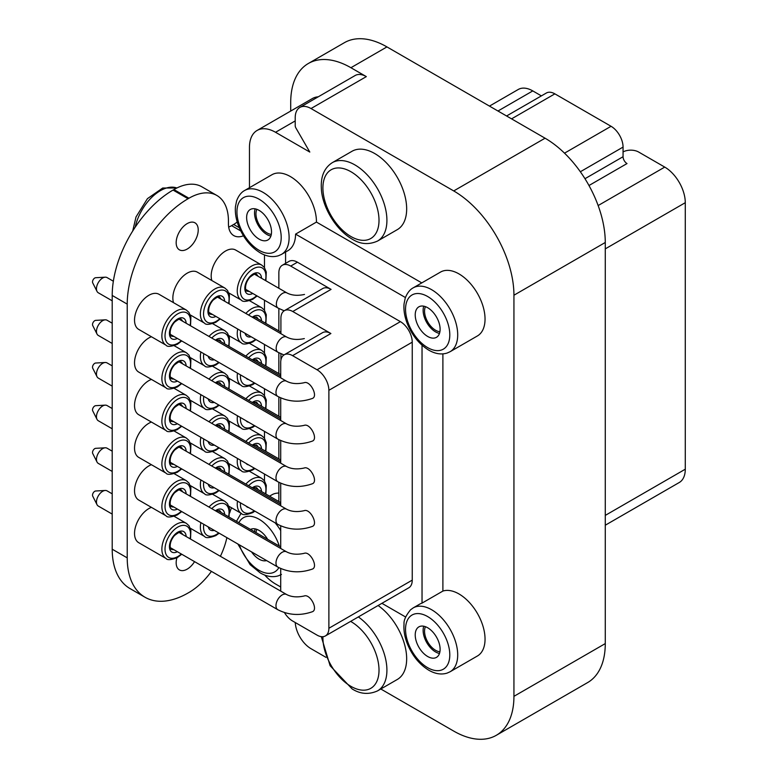 <?xml version="1.0" encoding="UTF-8"?>
<svg xmlns="http://www.w3.org/2000/svg" width="778" height="778" viewBox="0 0 778 778"><rect width="100%" height="100%" fill="white"/><g stroke="black" fill="none" stroke-linecap="round" stroke-linejoin="round"><path stroke-width="1.17" d="M541.391 95.888L532.784 90.909A29.058 16.776 -120 0 0 518.255 89.47L489.469 106.1M605.274 525.218L679.262 482.506A29.058 16.776 -120 0 0 685.282 469.202L685.282 202.688A29.058 16.776 -120 0 0 664.743 167.095L638.66 152.041A11.174 6.448 -0 0 0 623.061 151.934M506.585 115.98L546.37 93.01A16.99 9.803 60 0 1 554.87 93.856L611.051 126.289A16.99 9.803 60 0 1 623.061 147.091L623.061 156.718A5.592 3.229 -120 0 0 627.01 163.565L588.985 185.514M380.812 688.997L453.72 731.087A85.152 49.16 -120 0 0 496.296 735.307L587.643 682.569A85.152 49.16 -120 0 0 605.274 643.591L605.274 242.483A85.152 49.16 -120 0 0 545.067 138.202L386.948 46.913A85.152 49.16 -120 0 0 344.372 42.693L308.341 63.495A85.152 49.16 -120 0 0 290.709 102.482L290.709 111.05M358.337 616.925A45.26 26.131 -120 0 1 385.091 656.817A45.26 26.131 -120 0 1 377.544 690.883L397.295 679.476A45.26 26.131 -120 0 0 404.842 645.419A45.26 26.131 -120 0 0 378.098 605.517M377.544 241.054L397.295 229.646A45.26 26.131 -120 0 0 397.295 177.394A45.26 26.131 -120 0 0 352.035 151.263L332.284 162.67C324.397 167.805 320.75 176.236 321.333 187.955C321.722 205.159 334.696 229.063 352.113 239.089C360.311 244.302 368.791 244.953 377.544 241.054A45.26 26.131 -120 0 0 377.544 188.801A45.26 26.131 -120 0 0 332.284 162.67M264.734 575.059A36.877 21.288 -120 0 0 275.538 583.996L280.712 586.982M295.251 622.526A22.348 12.905 -120 0 0 311.015 648.696L326.001 657.352M496.296 735.307A85.152 49.16 -120 0 0 513.937 696.329L513.937 295.222A85.152 49.16 -120 0 0 453.72 190.931L311.015 108.541A22.348 12.905 -120 0 0 299.841 107.442A22.348 12.905 -120 0 0 295.212 117.672L295.212 125.657A3.355 1.935 -120 0 0 295.903 127.991L309.8 152.06L275.538 132.279A36.877 21.288 -120 0 0 257.1 130.451A36.877 21.288 -120 0 0 249.466 147.334L249.466 187.712M264.471 480.901L264.471 474.035M264.471 438.247L264.471 431.382M264.471 395.594L264.471 388.728M264.471 352.93L264.471 344.479M264.471 310.276L264.471 300.22M264.471 267.622L264.471 254.902M278.855 493.067A36.877 21.288 -120 0 0 271.93 494.789L269.538 496.17M421.783 282.9L316.442 222.08A36.877 21.288 -120 0 0 300.493 184.765A36.877 21.288 -120 0 0 271.93 174.739L244.593 190.522C243.815 190.941 239.536 193.032 236.59 200.928L235.462 206.617C234.937 212.822 236.016 219.406 238.72 226.349C243.572 238.185 250.749 247.015 260.231 252.85C266.63 256.536 272.718 257.489 278.485 255.738L281.471 254.396A36.877 21.288 -120 0 0 281.471 211.811A36.877 21.288 -120 0 0 244.593 190.522M450.063 351.734L477.4 335.95A36.877 21.288 -120 0 0 477.4 293.364A36.877 21.288 -120 0 0 440.523 272.076L413.186 287.86C412.408 288.278 408.129 290.369 405.182 298.266L404.045 303.955C403.519 310.159 404.609 316.734 407.312 323.677C412.165 335.522 419.342 344.353 428.824 350.178C435.223 353.864 441.311 354.826 447.078 353.066L450.063 351.734A36.877 21.288 -120 0 0 450.063 309.148A36.877 21.288 -120 0 0 413.186 287.86M442.896 353.893L442.896 591.066L422.036 603.115L422.036 345.208M422.036 603.115A36.877 21.288 -120 0 0 419.663 604.166L413.186 607.91A36.877 21.288 -120 0 1 450.063 629.198A36.877 21.288 -120 0 1 450.063 671.784L477.4 656A36.877 21.288 -120 0 0 478.489 615.379A36.877 21.288 -120 0 0 442.896 591.066M318.231 96.822A36.877 21.288 -120 0 0 312.416 98.524L257.1 130.451M311.015 108.541L366.331 76.614A22.348 12.905 -120 0 0 355.157 75.505L299.841 107.442M366.331 76.614L350.917 67.715A85.152 49.16 -120 0 0 308.341 63.495M243.465 235.822A25.703 14.84 120 0 1 233.77 235.598A25.703 14.84 120 0 1 228.44 223.831L228.44 221.049A55.87 32.258 120 0 0 216.868 195.472L201.862 186.798A55.87 32.258 120 0 0 173.922 189.569L173.047 190.065A86.047 49.675 120 0 0 112.207 295.455L112.207 549.2A86.047 49.675 120 0 0 130.033 588.586L145.039 597.261A86.047 49.675 120 0 0 188.062 592.992L188.937 592.496A55.87 32.258 120 0 0 211.431 571.383M228.683 227.069A25.703 14.84 120 0 0 231.601 225.649L233.663 224.472A22.348 12.905 120 0 0 237.212 221.954M231.543 507.781A25.703 14.84 120 0 0 229.666 512.994M220.398 556.299A55.87 32.258 120 0 0 226.884 537.647M216.868 195.472A55.87 32.258 120 0 0 188.937 198.234L188.062 198.74A86.047 49.675 120 0 0 127.222 304.12L127.222 557.865A86.047 49.675 120 0 0 145.039 597.261M176.888 557.836A15.589 8.996 120 0 0 176.168 562.766A15.589 8.996 120 0 0 179.397 569.904A15.589 8.996 120 0 0 187.197 569.136A15.589 8.996 120 0 0 194.549 561.638M176.168 242.697A15.589 8.996 120 0 0 179.397 249.826A15.589 8.996 120 0 0 187.197 249.057A15.589 8.996 120 0 0 197.379 235.316A15.589 8.996 120 0 0 194.986 222.829A15.589 8.996 120 0 0 182.976 227.001A15.589 8.996 120 0 0 176.168 242.697M148.87 295.29A20.286 11.709 120 0 0 135.625 313.164A20.286 11.709 120 0 0 138.727 329.415L166.074 345.208A20.286 11.709 -60 0 1 166.074 321.781A20.286 11.709 -60 0 1 186.35 310.072L159.013 294.288A20.286 11.709 120 0 0 148.87 295.29M151.418 507.363A20.286 11.709 120 0 0 148.87 508.569A20.286 11.709 120 0 0 135.625 526.443A20.286 11.709 120 0 0 138.727 542.694L166.074 558.487A20.286 11.709 -60 0 1 166.074 535.06A20.286 11.709 -60 0 1 186.35 523.351L174.214 516.349M151.418 464.709A20.286 11.709 120 0 0 148.87 465.915A20.286 11.709 120 0 0 135.625 483.79A20.286 11.709 120 0 0 138.727 500.04L166.074 515.824A20.286 11.709 -60 0 1 166.074 492.406A20.286 11.709 -60 0 1 186.35 480.697L174.214 473.685M151.418 422.055A20.286 11.709 120 0 0 148.87 423.261A20.286 11.709 120 0 0 135.625 441.136A20.286 11.709 120 0 0 138.727 457.386L166.074 473.17A20.286 11.709 -60 0 1 166.074 449.752A20.286 11.709 -60 0 1 186.35 438.043L174.214 431.031M151.418 379.401A20.286 11.709 120 0 0 148.87 380.607A20.286 11.709 120 0 0 135.625 398.482A20.286 11.709 120 0 0 138.727 414.732L166.074 430.516A20.286 11.709 -60 0 1 166.074 407.098A20.286 11.709 -60 0 1 186.35 395.389L174.214 388.378M151.418 336.748A20.286 11.709 120 0 0 148.87 337.953A20.286 11.709 120 0 0 135.625 355.818A20.286 11.709 120 0 0 138.727 372.079L166.074 387.862A20.286 11.709 -60 0 1 166.074 364.444A20.286 11.709 -60 0 1 186.35 352.726L174.214 345.724M190.318 314.954L204.585 323.191A20.286 11.709 -60 0 1 204.585 299.763A20.286 11.709 -60 0 1 224.871 288.055L197.34 272.164A20.286 11.709 120 0 0 187.197 273.166A20.286 11.709 120 0 0 173.543 302.681M257.119 295.98L252.714 299.326C246.412 301.728 242.658 302.029 241.452 300.22A20.286 11.709 -60 0 1 241.452 276.803A20.286 11.709 -60 0 1 261.739 265.094L235.656 250.039A20.286 11.709 120 0 0 225.523 251.041A20.286 11.709 120 0 0 211.869 280.547M316.442 222.08L295.582 234.12L405.435 297.546M284.447 612.578A16.766 9.676 -120 0 0 292.567 620.98L317.025 635.111A16.766 9.676 -120 0 0 325.408 635.937A16.766 9.676 -120 0 0 328.88 628.264L328.88 390.303A16.766 9.676 -120 0 0 317.025 369.774L292.567 355.653L330.893 333.519L292.752 311.511L331.078 289.377L290.709 266.076A16.766 9.676 -120 0 0 282.326 265.24A16.766 9.676 -120 0 0 278.855 272.913L278.855 288.268M278.855 308.516L278.855 330.922M278.855 352.755L278.855 373.576M278.855 397.004L278.855 416.23M278.855 439.658L278.855 458.894M278.855 482.311L278.855 501.547M285.575 252.023L285.575 263.372M381.91 603.32L405.649 617.022M281.471 254.396L287.948 250.652A36.877 21.288 -120 0 0 295.582 234.12M290.709 266.076L297.429 262.196A16.766 9.676 -120 0 0 289.046 261.369L282.326 265.24M297.429 262.196L400.398 321.645A16.766 9.676 -120 0 1 412.243 342.174L412.243 580.135A16.766 9.676 -120 0 1 408.771 587.808L325.408 635.937M331.078 289.377A16.766 9.676 -120 0 0 322.695 288.55L284.378 310.675A16.766 9.676 -120 0 0 280.907 318.348L280.907 333.704M292.752 311.511A16.766 9.676 -120 0 0 284.378 310.675M280.907 353.757L280.907 360.165M330.893 333.519A16.766 9.676 -120 0 0 322.51 332.692L284.184 354.817A16.766 9.676 -120 0 0 280.712 362.49L280.712 377.845M292.567 355.653A16.766 9.676 -120 0 0 284.184 354.817M280.712 397.898L280.712 420.499M280.712 440.552L280.712 463.153M280.712 483.206L280.712 505.807M280.712 525.86L280.712 548.471M280.712 568.524L280.712 591.124M286.567 381.22A8.772 5.067 -60 0 0 277.795 386.287A8.772 5.067 -60 0 0 277.795 396.42C288.657 401.963 300.143 402.654 312.25 398.492C318.61 396.459 310.111 380.218 304.13 382.727C297.177 384.235 291.322 383.739 286.567 381.22L179.105 319.184M286.567 594.499A8.772 5.067 -60 0 0 277.795 599.566A8.772 5.067 -60 0 0 277.795 609.699C288.657 615.242 300.143 615.933 312.25 611.771C318.61 609.738 310.111 593.497 304.13 596.006C297.177 597.514 291.322 597.018 286.567 594.499L179.105 532.463M286.567 551.845A8.772 5.067 -60 0 0 277.795 556.912A8.772 5.067 -60 0 0 277.795 567.045C288.657 572.589 300.143 573.279 312.25 569.117C318.61 567.084 310.111 550.834 304.13 553.352C297.177 554.86 291.322 554.354 286.567 551.845L179.105 489.8M286.567 509.191A8.772 5.067 -60 0 0 277.795 514.258A8.772 5.067 -60 0 0 277.795 524.382C288.657 529.935 300.143 530.625 312.25 526.463C318.61 524.43 310.111 508.18 304.13 510.689C297.177 512.206 291.322 511.7 286.567 509.191L179.105 447.146M286.567 466.537A8.772 5.067 -60 0 0 277.795 471.604A8.772 5.067 -60 0 0 277.795 481.728C288.657 487.281 300.143 487.971 312.25 483.799C318.61 481.776 310.111 465.526 304.13 468.035C297.177 469.542 291.322 469.046 286.567 466.537L179.105 404.492M286.567 423.884A8.772 5.067 -60 0 0 277.795 428.941A8.772 5.067 -60 0 0 277.795 439.074C288.657 444.627 300.143 445.317 312.25 441.145C318.61 439.113 310.111 422.872 304.13 425.381C297.177 426.889 291.322 426.393 286.567 423.884L179.105 361.838M425.44 306.649A15.589 8.996 -120 0 0 435.573 330.242A15.589 8.996 -120 0 0 439.91 331.72M423.757 306.172A17.602 10.163 -120 0 0 435.573 331.885A17.602 10.163 -120 0 0 439.482 333.412M427.667 336.446A17.602 10.163 -120 0 0 436.468 337.321A17.602 10.163 -120 0 0 436.468 316.996A17.602 10.163 -120 0 0 418.865 306.833A17.602 10.163 -120 0 0 416.172 320.935A17.602 10.163 -120 0 0 427.667 336.446M256.847 209.311A15.589 8.996 -120 0 0 266.98 232.904A15.589 8.996 -120 0 0 271.318 234.382M255.165 208.844A17.602 10.163 -120 0 0 266.98 234.548A17.602 10.163 -120 0 0 270.89 236.084M259.074 239.109A17.602 10.163 -120 0 0 267.875 239.984A17.602 10.163 -120 0 0 267.875 219.659A17.602 10.163 -120 0 0 250.283 209.496A17.602 10.163 -120 0 0 247.579 223.607A17.602 10.163 -120 0 0 259.074 239.109M425.44 626.698A15.589 8.996 -120 0 0 435.573 650.291A15.589 8.996 -120 0 0 439.91 651.77M423.757 626.222A17.602 10.163 -120 0 0 435.573 651.935A17.602 10.163 -120 0 0 439.482 653.471M427.667 656.496A17.602 10.163 -120 0 0 436.468 657.371A17.602 10.163 -120 0 0 436.468 637.046A17.602 10.163 -120 0 0 418.865 626.883A17.602 10.163 -120 0 0 416.172 640.984A17.602 10.163 -120 0 0 427.667 656.496M256.847 529.371A15.589 8.996 -120 0 0 256.011 532.609M255.165 528.894A17.602 10.163 -120 0 0 254.581 531.782M251.547 551.884A17.602 10.163 -120 0 0 259.074 559.158A17.602 10.163 -120 0 0 266.611 560.578M267.651 539.329A17.602 10.163 -120 0 0 250.497 529.429M112.207 343.468L98.281 335.435A8.772 5.067 -60 0 1 97.017 334.044A8.772 5.067 -60 0 1 98.281 325.301A8.772 5.067 -60 0 1 105.225 319.836A8.772 5.067 -60 0 1 107.053 320.235L112.207 323.21M97.017 334.044L92.718 325.525A3.18 1.838 -60 0 1 93.175 322.355A3.18 1.838 -60 0 1 95.694 320.371L105.225 319.836M112.207 386.131L98.281 378.089A8.772 5.067 -60 0 1 97.017 376.698A8.772 5.067 -60 0 1 98.281 367.955A8.772 5.067 -60 0 1 105.225 362.49A8.772 5.067 -60 0 1 107.053 362.898L112.207 365.864M97.017 376.698L92.718 368.189A3.18 1.838 -60 0 1 93.175 365.008A3.18 1.838 -60 0 1 95.694 363.025L105.225 362.49M112.207 428.785L98.281 420.742A8.772 5.067 -60 0 1 97.017 419.361A8.772 5.067 -60 0 1 98.281 410.619A8.772 5.067 -60 0 1 105.225 405.144A8.772 5.067 -60 0 1 107.053 405.552L112.207 408.528M97.017 419.361L92.718 410.842A3.18 1.838 -60 0 1 93.175 407.662A3.18 1.838 -60 0 1 95.694 405.678L105.225 405.144M112.207 471.439L98.281 463.396A8.772 5.067 -60 0 1 97.017 462.015A8.772 5.067 -60 0 1 98.281 453.273A8.772 5.067 -60 0 1 105.225 447.797A8.772 5.067 -60 0 1 107.053 448.206L112.207 451.182M97.017 462.015L92.718 453.496A3.18 1.838 -60 0 1 93.175 450.326A3.18 1.838 -60 0 1 95.694 448.332L105.225 447.797M112.207 514.093L98.281 506.06A8.772 5.067 -60 0 1 97.017 504.669A8.772 5.067 -60 0 1 98.281 495.926A8.772 5.067 -60 0 1 105.225 490.461A8.772 5.067 -60 0 1 107.053 490.86L112.207 493.836M97.017 504.669L92.718 496.15A3.18 1.838 -60 0 1 93.175 492.98A3.18 1.838 -60 0 1 95.694 490.996L105.225 490.461M112.207 300.814L98.281 292.781A8.772 5.067 -60 0 1 97.017 291.39A8.772 5.067 -60 0 1 98.281 282.647A8.772 5.067 -60 0 1 105.225 277.182A8.772 5.067 -60 0 1 107.053 277.581L113.355 281.218M97.017 291.39L92.718 282.871A3.18 1.838 -60 0 1 93.175 279.701A3.18 1.838 -60 0 1 95.694 277.717L105.225 277.182M511.564 118.859L554.87 93.856M564.517 153.159L611.051 126.289M513.937 295.222L605.274 242.483M453.72 190.931L545.067 138.202M350.917 67.715L386.948 46.913M513.937 696.329L605.274 643.591M275.538 132.279L295.212 120.921M127.222 557.865L112.207 549.2M127.222 304.12L112.207 295.455M188.062 198.74L173.047 190.065M188.937 198.234L173.922 189.569M240.752 230.93L231.601 225.649M239.274 227.711L233.663 224.472M317.025 369.774L400.398 321.645M328.88 628.264L412.243 580.135M328.88 390.303L412.243 342.174M427.667 347.62A31.285 18.069 -120 0 0 446.835 320.361A31.285 18.069 -120 0 0 408.508 298.237A31.285 18.069 -120 0 0 427.667 347.62M259.074 250.292A31.285 18.069 -120 0 0 278.242 223.033A31.285 18.069 -120 0 0 239.916 200.909A31.285 18.069 -120 0 0 259.074 250.292M427.667 667.68A31.285 18.069 -120 0 0 446.835 640.42A31.285 18.069 -120 0 0 408.508 618.296A31.285 18.069 -120 0 0 427.667 667.68M280.712 530.596A36.877 21.288 -120 0 0 275.159 522.865M239.293 544.814A31.285 18.069 -120 0 0 259.074 570.342A31.285 18.069 -120 0 0 278.874 567.629M279.283 546.039A31.285 18.069 -120 0 0 259.074 519.247A31.285 18.069 -120 0 0 238.875 522.719M350.956 236.531A39.668 22.902 -120 0 0 375.249 201.969A39.668 22.902 -120 0 0 326.663 173.922A39.668 22.902 -120 0 0 350.956 236.531M322.928 636.696A39.668 22.902 -120 0 0 350.956 686.361A39.668 22.902 -120 0 0 379.012 669.965A39.668 22.902 -120 0 0 350.615 621.379M135.236 227.118A36.877 21.288 -60 0 1 176.869 187.994M580.349 171.753L623.061 147.091M497.978 111.011L532.784 90.909M605.274 515.396L685.282 469.202M605.274 248.872L685.282 202.688M598.146 205.548L664.743 167.095M584.978 178.707L623.061 156.718M252.86 317.512L256.39 317.006A9.589 5.543 -60 0 1 257.926 318.834M251.129 336.767A11.826 6.827 -60 0 1 245.06 333.266M252.257 317.161A11.826 6.827 -60 0 1 261.525 320.915M255.554 339.325A18.05 10.415 -60 0 1 253.171 340.959A18.05 10.415 -60 0 1 240.635 330.708M248.639 315.071A18.05 10.415 -60 0 1 261.807 310.383A18.05 10.415 -60 0 1 265.444 323.181M256.04 339.607L252.714 341.98C246.412 344.382 242.658 344.683 241.452 342.874A20.286 11.709 -60 0 1 237.737 329.036M245.848 313.456A20.286 11.709 -60 0 1 261.739 307.748L249.602 300.736M252.86 360.165L256.39 359.66A9.589 5.543 -60 0 1 257.926 361.498M248.717 379.625A11.826 6.827 -60 0 1 246.101 378.118M252.257 359.815A11.826 6.827 -60 0 1 261.525 363.579M254.348 382.883A18.05 10.415 -60 0 1 253.171 383.612A18.05 10.415 -60 0 1 240.47 374.87M248.639 357.724A18.05 10.415 -60 0 1 261.807 353.047A18.05 10.415 -60 0 1 265.444 365.835M254.892 383.194L252.714 384.643C246.412 387.036 242.658 387.337 241.452 385.538A20.286 11.709 -60 0 1 237.484 373.148M245.848 356.12A20.286 11.709 -60 0 1 261.739 350.401L249.602 343.399M252.86 402.819L256.39 402.314A9.589 5.543 -60 0 1 257.926 404.152M248.717 422.279A11.826 6.827 -60 0 1 246.101 420.772M252.257 402.469A11.826 6.827 -60 0 1 261.525 406.233M254.348 425.537A18.05 10.415 -60 0 1 253.171 426.276A18.05 10.415 -60 0 1 240.47 417.523M248.639 400.388A18.05 10.415 -60 0 1 261.807 395.701A18.05 10.415 -60 0 1 265.444 408.489M254.892 425.848L252.714 427.297C246.412 429.699 242.658 429.991 241.452 428.192A20.286 11.709 -60 0 1 237.484 415.802M245.848 398.774A20.286 11.709 -60 0 1 261.739 393.055L249.602 386.053M252.86 445.473L256.39 444.967A9.589 5.543 -60 0 1 257.926 446.805M248.717 464.933A11.826 6.827 -60 0 1 246.101 463.425M252.257 445.123A11.826 6.827 -60 0 1 261.525 448.887M254.348 468.191A18.05 10.415 -60 0 1 253.171 468.93A18.05 10.415 -60 0 1 240.47 460.177M248.639 443.042A18.05 10.415 -60 0 1 261.807 438.354A18.05 10.415 -60 0 1 265.444 451.152M254.892 468.502L252.714 469.951C246.412 472.353 242.658 472.645 241.452 470.846A20.286 11.709 -60 0 1 237.484 458.456M245.848 441.427A20.286 11.709 -60 0 1 261.739 435.719L249.602 428.707M252.86 488.127L256.39 487.631A9.589 5.543 -60 0 1 257.926 489.459M248.717 507.596A11.826 6.827 -60 0 1 246.101 506.089M252.257 487.787A11.826 6.827 -60 0 1 261.525 491.54M254.348 510.845A18.05 10.415 -60 0 1 253.171 511.584A18.05 10.415 -60 0 1 240.47 502.831M248.639 485.696A18.05 10.415 -60 0 1 261.807 481.008A18.05 10.415 -60 0 1 265.444 493.806M254.892 511.156L252.714 512.605C246.412 515.007 242.658 515.308 241.452 513.499A20.286 11.709 -60 0 1 237.484 501.11M245.848 484.081A20.286 11.709 -60 0 1 261.739 478.373L249.602 471.361M249.154 291.371A9.589 5.543 -60 0 1 246.801 290.962C246.101 292.275 243.125 285.263 249.903 277.24C254.192 273.924 256.351 272.961 256.39 274.352A9.589 5.543 -60 0 1 257.926 276.18M252.753 293.462A11.826 6.827 -60 0 1 244.817 288.239A11.826 6.827 -60 0 1 253.035 273.992A11.826 6.827 -60 0 1 261.525 278.261M256.672 295.718A18.05 10.415 -60 0 1 253.171 298.305A18.05 10.415 -60 0 1 240.47 289.542A18.05 10.415 -60 0 1 255.524 267.729A18.05 10.415 -60 0 1 265.444 280.527M245.722 289.397L278.174 308.137A8.772 5.067 -60 0 1 278.174 298.003A8.772 5.067 -60 0 1 286.946 292.936L254.494 274.196M190.318 357.608L204.585 365.845A20.286 11.709 -60 0 1 200.87 352.006M208.981 336.427A20.286 11.709 -60 0 1 224.871 330.708L212.725 323.706M218.686 362.295A18.05 10.415 -60 0 1 216.303 363.929A18.05 10.415 -60 0 1 203.768 353.679M211.772 338.041A18.05 10.415 -60 0 1 224.939 333.354A18.05 10.415 -60 0 1 228.576 346.142M214.261 359.737A11.826 6.827 -60 0 1 208.193 356.236M215.38 340.122A11.826 6.827 -60 0 1 224.657 343.886M215.992 340.472L219.522 339.967A9.589 5.543 -60 0 1 221.049 341.805M190.318 400.262L204.585 408.499A20.286 11.709 -60 0 1 200.87 394.66M208.981 379.081A20.286 11.709 -60 0 1 224.871 373.372L212.725 366.36M218.686 404.949A18.05 10.415 -60 0 1 216.303 406.583A18.05 10.415 -60 0 1 203.768 396.333M211.772 380.695A18.05 10.415 -60 0 1 224.939 376.007A18.05 10.415 -60 0 1 228.576 388.806M214.261 402.391A11.826 6.827 -60 0 1 208.193 398.89M215.38 382.776A11.826 6.827 -60 0 1 224.657 386.54M215.992 383.126L219.522 382.63A9.589 5.543 -60 0 1 221.049 384.458M190.318 442.915L204.585 451.152A20.286 11.709 -60 0 1 200.87 437.314M208.981 421.734A20.286 11.709 -60 0 1 224.871 416.026L212.725 409.014M218.686 447.603A18.05 10.415 -60 0 1 216.303 449.237A18.05 10.415 -60 0 1 203.768 438.986M211.772 423.349A18.05 10.415 -60 0 1 224.939 418.661A18.05 10.415 -60 0 1 228.576 431.459M214.261 445.045A11.826 6.827 -60 0 1 208.193 441.544M215.38 425.44A11.826 6.827 -60 0 1 224.657 429.193M215.992 425.79L219.522 425.284A9.589 5.543 -60 0 1 221.049 427.112M190.318 485.579L204.585 493.806A20.286 11.709 -60 0 1 200.87 479.968M208.981 464.398A20.286 11.709 -60 0 1 224.871 458.68L212.725 451.668M218.686 490.257A18.05 10.415 -60 0 1 216.303 491.891A18.05 10.415 -60 0 1 203.768 481.64M211.772 466.003A18.05 10.415 -60 0 1 224.939 461.315A18.05 10.415 -60 0 1 228.576 474.113M214.261 487.699A11.826 6.827 -60 0 1 208.193 484.198M215.38 468.093A11.826 6.827 -60 0 1 224.657 471.847M215.992 468.444L219.522 467.938A9.589 5.543 -60 0 1 221.049 469.766M190.318 528.233L204.585 536.47A20.286 11.709 -60 0 1 200.87 522.631M208.981 507.052A20.286 11.709 -60 0 1 224.871 501.333L212.725 494.331M218.686 532.911A18.05 10.415 -60 0 1 216.303 534.554A18.05 10.415 -60 0 1 203.768 524.304M211.772 508.656A18.05 10.415 -60 0 1 224.939 503.979A18.05 10.415 -60 0 1 228.576 516.767M214.261 530.363A11.826 6.827 -60 0 1 208.193 526.852M215.38 510.747A11.826 6.827 -60 0 1 224.657 514.511M215.992 511.097L219.522 510.592A9.589 5.543 -60 0 1 221.049 512.43M219.804 318.688A18.05 10.415 -60 0 1 216.303 321.275A18.05 10.415 -60 0 1 203.603 312.513A18.05 10.415 -60 0 1 218.657 290.69A18.05 10.415 -60 0 1 228.576 303.488M215.885 316.422A11.826 6.827 -60 0 1 207.94 311.2A11.826 6.827 -60 0 1 216.167 296.963A11.826 6.827 -60 0 1 224.657 301.232M212.277 314.341A9.589 5.543 -60 0 1 209.924 313.933C209.233 315.236 206.258 308.224 213.036 300.201C217.325 296.895 219.484 295.932 219.522 297.313A9.589 5.543 -60 0 1 221.049 299.151M208.844 312.357L277.989 352.278A8.772 5.067 -60 0 1 277.989 342.145A8.772 5.067 -60 0 1 286.761 337.078L217.616 297.167M181.293 383.36A18.05 10.415 -60 0 1 177.792 385.946A18.05 10.415 -60 0 1 165.082 377.184A18.05 10.415 -60 0 1 180.146 355.371A18.05 10.415 -60 0 1 190.065 368.159M177.374 381.094A11.826 6.827 -60 0 1 169.429 375.871A11.826 6.827 -60 0 1 177.656 361.634A11.826 6.827 -60 0 1 186.146 365.903M173.766 379.012A9.589 5.543 -60 0 1 171.413 378.604C170.713 379.907 167.747 372.895 174.525 364.872C178.814 361.566 180.973 360.603 181.011 361.984A9.589 5.543 -60 0 1 182.538 363.822M181.293 426.013A18.05 10.415 -60 0 1 177.792 428.6A18.05 10.415 -60 0 1 165.082 419.838A18.05 10.415 -60 0 1 180.146 398.025A18.05 10.415 -60 0 1 190.065 410.823M177.374 423.747A11.826 6.827 -60 0 1 169.429 418.535A11.826 6.827 -60 0 1 177.656 404.288A11.826 6.827 -60 0 1 186.146 408.557M173.766 421.666A9.589 5.543 -60 0 1 171.413 421.258C170.713 422.571 167.747 415.559 174.525 407.526C178.814 404.22 180.973 403.257 181.011 404.638A9.589 5.543 -60 0 1 182.538 406.476M181.293 468.667A18.05 10.415 -60 0 1 177.792 471.254A18.05 10.415 -60 0 1 165.082 462.492A18.05 10.415 -60 0 1 180.146 440.679A18.05 10.415 -60 0 1 190.065 453.477M177.374 466.411A11.826 6.827 -60 0 1 169.429 461.189A11.826 6.827 -60 0 1 177.656 446.942A11.826 6.827 -60 0 1 186.146 451.211M173.766 464.32A9.589 5.543 -60 0 1 171.413 463.912C170.713 465.225 167.747 458.213 174.525 450.19C178.814 446.873 180.973 445.911 181.011 447.301A9.589 5.543 -60 0 1 182.538 449.13M181.293 511.321A18.05 10.415 -60 0 1 177.792 513.908A18.05 10.415 -60 0 1 165.082 505.146A18.05 10.415 -60 0 1 180.146 483.333A18.05 10.415 -60 0 1 190.065 496.131M177.374 509.065A11.826 6.827 -60 0 1 169.429 503.843A11.826 6.827 -60 0 1 177.656 489.595A11.826 6.827 -60 0 1 186.146 493.865M173.766 506.984A9.589 5.543 -60 0 1 171.413 506.566C170.713 507.878 167.747 500.867 174.525 492.844C178.814 489.537 180.973 488.574 181.011 489.955A9.589 5.543 -60 0 1 182.538 491.784M181.293 553.985A18.05 10.415 -60 0 1 177.792 556.562A18.05 10.415 -60 0 1 165.082 547.8A18.05 10.415 -60 0 1 180.146 525.986A18.05 10.415 -60 0 1 190.065 538.784M177.374 551.719A11.826 6.827 -60 0 1 169.429 546.496A11.826 6.827 -60 0 1 177.656 532.259A11.826 6.827 -60 0 1 186.146 536.528M173.766 549.638A9.589 5.543 -60 0 1 171.413 549.229C170.713 550.532 167.747 543.521 174.525 535.497C178.814 532.191 180.973 531.228 181.011 532.609A9.589 5.543 -60 0 1 182.538 534.437M181.293 340.706A18.05 10.415 -60 0 1 177.792 343.283A18.05 10.415 -60 0 1 165.082 334.521A18.05 10.415 -60 0 1 180.146 312.707A18.05 10.415 -60 0 1 190.065 325.505M177.374 338.44A11.826 6.827 -60 0 1 169.429 333.217A11.826 6.827 -60 0 1 177.656 318.98A11.826 6.827 -60 0 1 186.146 323.249M173.766 336.359A9.589 5.543 -60 0 1 171.413 335.95C170.713 337.253 167.747 330.242 174.525 322.218C178.814 318.912 180.973 317.949 181.011 319.33A9.589 5.543 -60 0 1 182.538 321.158M450.063 671.784L447.078 673.116C441.311 674.876 435.223 673.913 428.824 670.237C419.342 664.402 412.165 655.572 407.312 643.727C404.609 636.783 403.519 630.209 404.045 624.005C403.636 620.416 405.805 615.69 410.531 609.826L413.186 607.91M281.471 574.446L278.485 575.788C272.718 577.548 266.63 576.586 260.231 572.9L250.127 564.663L237.835 543.968M241.092 513.295L236.483 521.338M377.544 690.883C368.791 694.783 360.311 694.122 352.113 688.919L330.115 665.725L321.285 636.647M132.707 231.027L136.024 216.936L147.431 198.662L162.699 188.033L176.917 187.965M265.891 323.434L266.29 314.701L264.335 310.082L261.739 307.748M241.452 342.874L228.829 335.59M280.907 332.109L254.494 316.85M265.891 366.098L266.29 357.355L264.335 352.735L261.739 350.401M241.452 385.538L228.829 378.244M280.712 374.646L254.494 359.514M265.891 408.751L266.29 400.009L264.335 395.399L261.739 393.055M241.452 428.192L228.829 420.898M280.712 417.309L254.494 402.168M265.891 451.405L266.29 442.663L264.335 438.053L261.739 435.719M241.452 470.846L228.829 463.562M280.712 459.963L254.494 444.822M265.891 494.059L266.29 485.326L264.335 480.707L261.739 478.373M241.452 513.499L228.829 506.215M280.712 502.617L254.494 487.475M265.891 280.78L266.29 272.047L264.335 267.428L261.739 265.094M241.452 300.22L228.829 292.936M278.174 308.137L284.174 310.801M286.946 292.936C291.701 295.446 297.556 295.951 304.509 294.444M204.585 365.845C205.791 367.644 209.535 367.352 215.846 364.95L219.172 362.567M229.024 346.404L229.422 337.662L227.468 333.052L224.871 330.708M280.712 376.251L217.616 339.821M204.585 408.499C205.791 410.298 209.535 410.006 215.846 407.604L219.172 405.231M229.024 389.058L229.422 380.316L227.468 375.706L224.871 373.372M280.712 418.904L217.616 382.475M204.585 451.152C205.791 452.961 209.535 452.66 215.846 450.258L219.172 447.885M229.024 431.712L229.422 422.979L227.468 418.36L224.871 416.026M280.712 461.558L217.616 425.128M204.585 493.806C205.791 495.615 209.535 495.314 215.846 492.921L219.172 490.539M229.024 474.366L229.422 465.633L227.468 461.014L224.871 458.68M280.712 504.212L217.616 467.792M204.585 536.47C205.791 538.269 209.535 537.968 215.846 535.575L219.172 533.193M229.024 517.03L229.422 508.287L227.468 503.667L224.871 501.333M280.712 546.866L217.616 510.446M204.585 323.191C205.791 324.99 209.535 324.689 215.846 322.296L220.252 318.941M229.024 303.751L229.422 295.008L227.468 290.389L224.871 288.055M277.989 352.278L283.98 354.943M286.761 337.078C291.507 339.587 297.361 340.093 304.324 338.586M166.074 387.862C167.27 389.661 171.024 389.36 177.326 386.967L181.741 383.612M190.513 368.422L190.902 359.679L188.947 355.069L186.35 352.726M277.795 439.074L170.333 377.029M166.074 430.516C167.27 432.315 171.024 432.023 177.326 429.621L181.741 426.266M190.513 411.076L190.902 402.333L188.947 397.723L186.35 395.389M277.795 481.728L170.333 419.682M166.074 473.17C167.27 474.979 171.024 474.677 177.326 472.275L181.741 468.92M190.513 453.73L190.902 444.997L188.947 440.377L186.35 438.043M277.795 524.382L170.333 462.346M166.074 515.824C167.27 517.633 171.024 517.331 177.326 514.929L181.741 511.584M190.513 496.383L190.902 487.65L188.947 483.031L186.35 480.697M277.795 567.045L170.333 505M166.074 558.487C167.27 560.286 171.024 559.985 177.326 557.593L181.741 554.237M190.513 539.047L190.902 530.304L188.947 525.685L186.35 523.351M277.795 609.699L170.333 547.654M166.074 345.208C167.27 347.007 171.024 346.706 177.326 344.314L181.741 340.959M190.513 325.768L190.902 317.025L188.947 312.406L186.35 310.072M277.795 396.42L170.333 334.375"/></g></svg>
